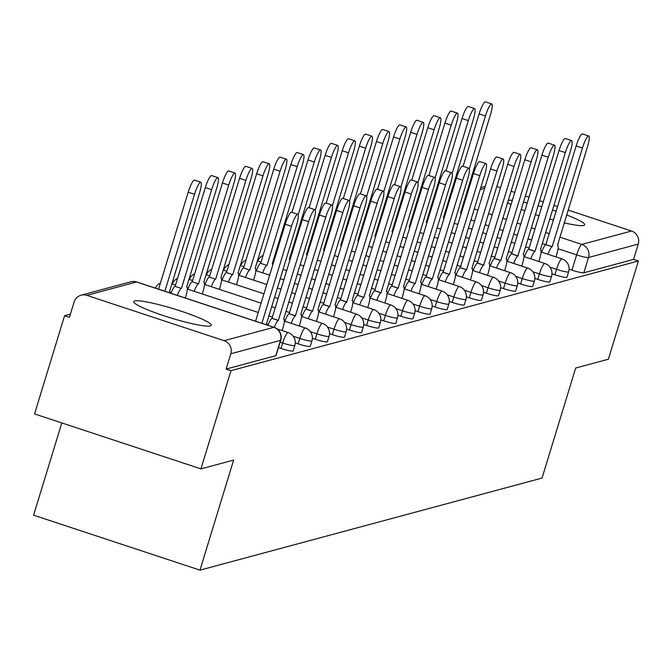 <?xml version="1.0" encoding="UTF-8"?>
<svg xmlns="http://www.w3.org/2000/svg" width="672" height="672" viewBox="0 0 672 672"><rect width="100%" height="100%" fill="white"/><g stroke="black" fill="none" stroke-linecap="round" stroke-linejoin="round"><path stroke-width="1.01" d="M551.972 273.823L554.845 274.772A10.391 1.226 17 0 0 566.74 277.385A10.391 1.226 17 0 0 566.983 277.225L568.638 271.79A10.391 1.226 -163 0 1 568.403 271.958A10.391 1.226 -163 0 1 556.508 269.346L549.94 267.179M534.853 278.435L537.734 279.384A10.391 1.226 17 0 0 549.629 281.996A10.391 1.226 17 0 0 549.864 281.828L551.527 276.402A10.391 1.226 -163 0 1 551.284 276.562A10.391 1.226 -163 0 1 539.389 273.949L532.829 271.782M517.742 283.038L520.615 283.987A10.391 1.226 17 0 0 532.51 286.6A10.391 1.226 17 0 0 532.753 286.432L534.408 281.005A10.391 1.226 -163 0 1 534.173 281.173A10.391 1.226 -163 0 1 522.278 278.561L515.71 276.394M500.632 287.641L503.504 288.59A10.391 1.226 17 0 0 515.399 291.203A10.391 1.226 17 0 0 515.642 291.043L517.297 285.608A10.391 1.226 -163 0 1 517.062 285.776A10.391 1.226 -163 0 1 505.168 283.164L498.599 280.997M483.512 292.253L486.394 293.202A10.391 1.226 17 0 0 498.288 295.814A10.391 1.226 17 0 0 498.523 295.646L500.186 290.22A10.391 1.226 -163 0 1 499.943 290.38A10.391 1.226 -163 0 1 488.048 287.767L481.488 285.6M466.402 296.856L469.274 297.805A10.391 1.226 17 0 0 481.169 300.418A10.391 1.226 17 0 0 481.412 300.25L483.067 294.823A10.391 1.226 -163 0 1 482.832 294.991A10.391 1.226 -163 0 1 470.938 292.379L464.369 290.212M449.291 301.459L452.164 302.408A10.391 1.226 17 0 0 464.058 305.021A10.391 1.226 17 0 0 464.302 304.861L465.956 299.426A10.391 1.226 -163 0 1 465.721 299.594A10.391 1.226 -163 0 1 453.827 296.982L447.258 294.815M432.172 306.071L435.053 307.02A10.391 1.226 17 0 0 446.947 309.632A10.391 1.226 17 0 0 447.182 309.464L448.846 304.038A10.391 1.226 -163 0 1 448.602 304.198A10.391 1.226 -163 0 1 436.708 301.585L430.147 299.418M415.061 310.674L417.934 311.623A10.391 1.226 17 0 0 429.836 314.236A10.391 1.226 17 0 0 430.072 314.068L431.726 308.641A10.391 1.226 -163 0 1 431.491 308.809A10.391 1.226 -163 0 1 419.597 306.197L413.028 304.03M397.95 315.277L400.823 316.226A10.391 1.226 17 0 0 412.717 318.839A10.391 1.226 17 0 0 412.961 318.679L414.616 313.244A10.391 1.226 -163 0 1 414.38 313.412A10.391 1.226 -163 0 1 402.486 310.8L395.917 308.633M380.831 319.889L383.712 320.838A10.391 1.226 17 0 0 395.606 323.45A10.391 1.226 17 0 0 395.842 323.282L397.505 317.856A10.391 1.226 -163 0 1 397.261 318.016A10.391 1.226 -163 0 1 385.367 315.403L378.806 313.236M363.72 324.492L366.593 325.441A10.391 1.226 17 0 0 378.496 328.054A10.391 1.226 17 0 0 378.731 327.886L380.394 322.459A10.391 1.226 -163 0 1 380.15 322.627A10.391 1.226 -163 0 1 368.256 320.015L361.696 317.848M346.609 329.095L349.482 330.044A10.391 1.226 17 0 0 361.376 332.657A10.391 1.226 17 0 0 361.62 332.497L363.275 327.062A10.391 1.226 -163 0 1 363.04 327.23A10.391 1.226 -163 0 1 351.145 324.618L344.576 322.451M329.49 333.707L332.371 334.656A10.391 1.226 17 0 0 344.266 337.268A10.391 1.226 17 0 0 344.501 337.1L346.164 331.674A10.391 1.226 -163 0 1 345.92 331.834A10.391 1.226 -163 0 1 334.026 329.221L327.466 327.054M312.379 338.31L315.252 339.259A10.391 1.226 17 0 0 327.155 341.872A10.391 1.226 17 0 0 327.39 341.704L329.053 336.277A10.391 1.226 -163 0 1 328.81 336.445A10.391 1.226 -163 0 1 316.915 333.833L310.355 331.666M295.268 342.913L298.141 343.862A10.391 1.226 17 0 0 310.036 346.475A10.391 1.226 17 0 0 310.279 346.315L311.934 340.88A10.391 1.226 -163 0 1 311.699 341.048A10.391 1.226 -163 0 1 299.804 338.436L293.236 336.269M278.468 347.626L281.03 348.474A10.391 1.226 17 0 0 292.925 351.086A10.391 1.226 17 0 0 293.16 350.918L294.823 345.492A10.391 1.226 -163 0 1 294.58 345.652A10.391 1.226 -163 0 1 282.685 343.039L280.123 342.199M134.635 300.955A40.538 4.788 17 0 0 133.711 301.594A40.538 4.788 17 0 0 167.471 316.907A40.538 4.788 17 0 0 210.311 325.945A40.538 4.788 17 0 0 211.243 325.298A40.538 4.788 17 0 0 177.475 309.994A40.538 4.788 17 0 0 134.635 300.955M507.679 202.289A40.538 4.788 17 0 0 511.081 204.666M521.212 209.37A40.538 4.788 17 0 0 524.899 210.823M535.332 214.57A40.538 4.788 17 0 0 539.078 215.813M549.662 219.055A40.538 4.788 17 0 0 553.468 220.13M564.203 222.86A40.538 4.788 17 0 0 583.733 225.439A40.538 4.788 17 0 0 584.665 224.792A40.538 4.788 17 0 0 566.622 214.956M70.4 314.152L64.579 315.722L69.434 317.327L74.113 302.022A10.391 10.139 -105.1 0 1 86.831 295.361L224.112 340.687L273.806 327.314L136.525 281.98L86.831 295.361M61.807 422.932L33.6 515.189L199.979 570.142L233.629 460.085L200.936 468.88L230.966 370.667L638.4 261.005L608.37 359.218L575.686 368.021L542.035 478.078L199.979 570.142M200.936 468.88L34.558 413.935L64.579 315.722M556.189 211.218A40.538 4.788 17 0 0 552.443 209.983M541.85 206.749A40.538 4.788 17 0 0 538.045 205.682M527.31 202.952A40.538 4.788 17 0 0 523.438 202.104M512.4 200.332A40.538 4.788 17 0 0 508.25 200.399M568.109 210.084L631.546 231.034A10.391 10.139 74.9 0 1 638.224 244.104L633.553 259.409L583.85 272.782A10.391 1.226 -163 0 1 571.956 270.169L569.083 269.22M496.784 186.53L500.539 187.774M511.048 191.243L514.802 192.478M525.319 195.955L529.066 197.19M539.582 200.668L543.337 201.902M553.846 205.372L557.6 206.615M633.553 259.409L638.4 261.005M226.111 369.062L275.814 355.69A10.391 1.226 17 0 0 276.049 355.522L280.728 340.225A10.391 1.226 -163 0 1 280.484 340.393L230.79 353.766L226.111 369.062L230.966 370.667M230.79 353.766A10.391 10.139 -105.1 0 0 224.112 340.687M267.271 325.08A10.391 1.915 108.3 0 0 266.801 323.618A10.391 1.915 108.3 0 0 266.566 323.618L296.579 224.96A11.953 2.201 108.3 0 0 297.797 214.284A11.953 2.201 108.3 0 0 291.53 226.313L261.878 323.299M255.57 321.216L285.222 224.23A11.953 2.201 -71.7 0 1 291.497 212.201L297.797 214.284M170.26 293.042A10.391 1.915 108.3 0 0 169.789 291.581A10.391 1.915 108.3 0 0 169.546 291.581L199.559 192.914A11.953 2.201 108.3 0 0 200.785 182.246A11.953 2.201 108.3 0 0 194.51 194.275L164.858 291.262M158.558 289.178L188.202 192.192A11.953 2.201 -71.7 0 1 194.477 180.163L200.785 182.246M282.148 330.599L282.853 328.289A10.391 1.915 108.3 0 0 283.92 319.015A10.391 1.915 108.3 0 0 283.676 319.015L313.69 220.349A11.953 2.201 108.3 0 0 314.916 209.681A11.953 2.201 108.3 0 0 308.641 221.71L278.3 320.46A10.391 1.915 108.3 0 0 274.294 327.398M267.985 325.315A10.391 1.915 -71.7 0 1 271.992 318.377L302.333 219.626A11.953 2.201 -71.7 0 1 308.608 207.598L314.916 209.681M278.468 320.418L272.16 318.335M299.258 325.996L299.964 323.686A10.391 1.915 108.3 0 0 301.031 314.404A10.391 1.915 108.3 0 0 300.787 314.404L330.8 215.746A11.953 2.201 108.3 0 0 332.027 205.069A11.953 2.201 108.3 0 0 325.752 217.106L295.411 315.857A10.391 1.915 108.3 0 0 291.203 323.333M284.894 321.25A10.391 1.915 -71.7 0 1 289.111 313.774L319.452 215.023A11.953 2.201 -71.7 0 1 325.718 202.994L332.027 205.069M295.579 315.806L289.271 313.723M316.369 321.392L317.075 319.082A10.391 1.915 108.3 0 0 318.142 309.8A10.391 1.915 108.3 0 0 317.906 309.8L347.911 211.142A11.953 2.201 108.3 0 0 349.138 200.466A11.953 2.201 108.3 0 0 342.871 212.495L312.53 311.245A10.391 1.915 108.3 0 0 308.322 318.73M302.014 316.646A10.391 1.915 -71.7 0 1 306.222 309.162L336.563 210.412A11.953 2.201 -71.7 0 1 342.838 198.383L349.138 200.466M312.69 311.203L306.382 309.12M170.974 293.278A10.391 1.915 -71.7 0 1 174.98 286.339L181.28 288.422A10.391 1.915 108.3 0 0 177.282 295.361M185.296 298.007L185.833 296.251A10.391 1.915 108.3 0 0 186.9 286.978A10.391 1.915 108.3 0 0 186.656 286.978L216.67 188.311A11.953 2.201 108.3 0 0 217.896 177.643A11.953 2.201 108.3 0 0 211.63 189.672L181.448 288.38M175.14 286.297L205.321 187.589A11.953 2.201 -71.7 0 1 211.588 175.56L217.896 177.643M187.883 289.212A10.391 1.915 -71.7 0 1 192.091 281.736L198.4 283.811A10.391 1.915 108.3 0 0 194.191 291.295M202.247 293.958L202.952 291.648A10.391 1.915 108.3 0 0 204.011 282.366A10.391 1.915 108.3 0 0 203.776 282.366L233.789 183.708A11.953 2.201 108.3 0 0 235.007 173.032A11.953 2.201 108.3 0 0 228.74 185.06L198.559 283.769M192.259 281.686L222.432 182.986A11.953 2.201 -71.7 0 1 228.707 170.948L235.007 173.032M204.994 284.609A10.391 1.915 -71.7 0 1 209.202 277.124L215.51 279.208A10.391 1.915 108.3 0 0 211.302 286.692M219.358 289.355L220.063 287.045A10.391 1.915 108.3 0 0 221.13 277.763A10.391 1.915 108.3 0 0 220.886 277.763L250.9 179.096A11.953 2.201 108.3 0 0 252.126 168.428A11.953 2.201 108.3 0 0 245.851 180.457L215.678 279.166M209.37 277.082L239.543 178.374A11.953 2.201 -71.7 0 1 245.818 166.345L252.126 168.428M333.488 316.781L334.194 314.471A10.391 1.915 108.3 0 0 335.261 305.197A10.391 1.915 108.3 0 0 335.017 305.197L365.03 206.531A11.953 2.201 108.3 0 0 366.257 195.863A11.953 2.201 108.3 0 0 359.982 207.892L329.641 306.642A10.391 1.915 108.3 0 0 325.433 314.126M319.124 312.043A10.391 1.915 -71.7 0 1 323.333 304.559L353.674 205.808A11.953 2.201 -71.7 0 1 359.948 193.78L366.257 195.863M329.809 306.6L323.501 304.517M350.599 312.178L351.305 309.868A10.391 1.915 108.3 0 0 352.372 300.586A10.391 1.915 108.3 0 0 352.128 300.586L382.141 201.928A11.953 2.201 108.3 0 0 383.368 191.251A11.953 2.201 108.3 0 0 377.093 203.288L346.752 302.039A10.391 1.915 108.3 0 0 342.544 309.515M336.235 307.432A10.391 1.915 -71.7 0 1 340.452 299.956L370.793 201.205A11.953 2.201 -71.7 0 1 377.059 189.176L383.368 191.251M346.92 301.988L340.612 299.905M222.113 280.006A10.391 1.915 -71.7 0 1 226.321 272.521L232.621 274.604A10.391 1.915 108.3 0 0 228.413 282.089M236.468 284.743L237.174 282.433A10.391 1.915 108.3 0 0 238.241 273.16A10.391 1.915 108.3 0 0 237.997 273.16L268.01 174.493A11.953 2.201 108.3 0 0 269.237 163.825A11.953 2.201 108.3 0 0 262.97 175.854L232.789 274.562M226.481 272.479L256.662 173.771A11.953 2.201 -71.7 0 1 262.928 161.742L269.237 163.825M239.224 275.394A10.391 1.915 -71.7 0 1 243.432 267.918L249.74 269.993A10.391 1.915 108.3 0 0 245.532 277.477M253.588 280.14L254.293 277.83A10.391 1.915 108.3 0 0 255.352 268.548A10.391 1.915 108.3 0 0 255.116 268.548L285.13 169.89A11.953 2.201 108.3 0 0 286.348 159.214A11.953 2.201 108.3 0 0 280.081 171.242L249.9 269.951M243.6 267.868L273.773 169.168A11.953 2.201 -71.7 0 1 280.048 157.13L286.348 159.214M367.71 307.574L368.416 305.264A10.391 1.915 108.3 0 0 369.482 295.982A10.391 1.915 108.3 0 0 369.247 295.982L399.252 197.324A11.953 2.201 108.3 0 0 400.478 186.648A11.953 2.201 108.3 0 0 394.212 198.677L363.871 297.427A10.391 1.915 108.3 0 0 359.663 304.912M353.354 302.828A10.391 1.915 -71.7 0 1 357.563 295.344L387.904 196.594A11.953 2.201 -71.7 0 1 394.178 184.565L400.478 186.648M364.031 297.385L357.722 295.302M384.829 302.963L385.535 300.653A10.391 1.915 108.3 0 0 386.602 291.379A10.391 1.915 108.3 0 0 386.358 291.379L416.371 192.713A11.953 2.201 108.3 0 0 417.598 182.045A11.953 2.201 108.3 0 0 411.323 194.074L380.982 292.824A10.391 1.915 108.3 0 0 376.774 300.308M370.465 298.225A10.391 1.915 -71.7 0 1 374.674 290.741L405.014 191.99A11.953 2.201 -71.7 0 1 411.289 179.962L417.598 182.045M381.142 292.782L374.842 290.699M401.94 298.36L402.646 296.05A10.391 1.915 108.3 0 0 403.712 286.768A10.391 1.915 108.3 0 0 403.469 286.768L433.482 188.11A11.953 2.201 108.3 0 0 434.708 177.433A11.953 2.201 108.3 0 0 428.434 189.47L398.093 288.221A10.391 1.915 108.3 0 0 393.884 295.697M387.576 293.614A10.391 1.915 -71.7 0 1 391.793 286.138L422.134 187.387A11.953 2.201 -71.7 0 1 428.4 175.358L434.708 177.433M398.261 288.17L391.952 286.087M419.051 293.756L419.756 291.446A10.391 1.915 108.3 0 0 420.823 282.164A10.391 1.915 108.3 0 0 420.58 282.164L450.593 183.506A11.953 2.201 108.3 0 0 451.819 172.83A11.953 2.201 108.3 0 0 445.553 184.859L415.212 283.609A10.391 1.915 108.3 0 0 410.995 291.094M404.695 289.01A10.391 1.915 -71.7 0 1 408.904 281.526L439.244 182.776A11.953 2.201 -71.7 0 1 445.519 170.747L451.819 172.83M415.372 283.567L409.063 281.484M436.17 289.145L436.876 286.835A10.391 1.915 108.3 0 0 437.942 277.561A10.391 1.915 108.3 0 0 437.699 277.561L467.712 178.895A11.953 2.201 108.3 0 0 468.938 168.227A11.953 2.201 108.3 0 0 462.664 180.256L432.323 279.006A10.391 1.915 108.3 0 0 428.114 286.49M421.806 284.407A10.391 1.915 -71.7 0 1 426.014 276.923L456.355 178.172A11.953 2.201 -71.7 0 1 462.63 166.144L468.938 168.227M432.482 278.964L426.182 276.881M453.281 284.542L453.986 282.232A10.391 1.915 108.3 0 0 455.053 272.95A10.391 1.915 108.3 0 0 454.81 272.95L484.823 174.292A11.953 2.201 108.3 0 0 486.049 163.615A11.953 2.201 108.3 0 0 479.774 175.652L449.434 274.403A10.391 1.915 108.3 0 0 445.225 281.879M438.917 279.796A10.391 1.915 -71.7 0 1 443.125 272.32L473.474 173.569A11.953 2.201 -71.7 0 1 479.741 161.54L486.049 163.615M449.602 274.352L443.293 272.269M470.392 279.938L471.097 277.628A10.391 1.915 108.3 0 0 472.164 268.346A10.391 1.915 108.3 0 0 471.92 268.346L501.934 169.688A11.953 2.201 108.3 0 0 503.16 159.012A11.953 2.201 108.3 0 0 496.894 171.041L466.553 269.791A10.391 1.915 108.3 0 0 462.336 277.276M456.036 275.192A10.391 1.915 -71.7 0 1 460.244 267.708L490.585 168.958A11.953 2.201 -71.7 0 1 496.86 156.929L503.16 159.012M466.712 269.749L460.404 267.666M487.511 275.327L488.216 273.017A10.391 1.915 108.3 0 0 489.283 263.743A10.391 1.915 108.3 0 0 489.04 263.743L519.053 165.077A11.953 2.201 108.3 0 0 520.279 154.409A11.953 2.201 108.3 0 0 514.004 166.438L483.664 265.188A10.391 1.915 108.3 0 0 479.455 272.672M473.147 270.589A10.391 1.915 -71.7 0 1 477.355 263.105L507.696 164.354A11.953 2.201 -71.7 0 1 513.971 152.326L520.279 154.409M483.823 265.146L477.523 263.063M256.334 270.791A10.391 1.915 -71.7 0 1 260.543 263.306L266.851 265.39A10.391 1.915 108.3 0 0 262.643 272.874M272.874 264.625A10.391 1.915 108.3 0 0 272.471 263.945A10.391 1.915 108.3 0 0 272.227 263.945L302.24 165.278A11.953 2.201 108.3 0 0 303.467 154.61A11.953 2.201 108.3 0 0 297.192 166.639L267.019 265.348M260.711 263.264L290.884 164.556A11.953 2.201 -71.7 0 1 297.158 152.527L303.467 154.61M289.985 260.022A10.391 1.915 108.3 0 0 289.582 259.342A10.391 1.915 108.3 0 0 289.338 259.342L319.351 160.675A11.953 2.201 108.3 0 0 320.578 150.007A11.953 2.201 108.3 0 0 314.303 162.036L298.183 214.763M291.976 212.36L308.003 159.953A11.953 2.201 -71.7 0 1 314.269 147.924L320.578 150.007M307.096 255.41A10.391 1.915 108.3 0 0 306.692 254.73A10.391 1.915 108.3 0 0 306.457 254.73L336.47 156.072A11.953 2.201 108.3 0 0 337.688 145.396A11.953 2.201 108.3 0 0 331.422 157.424L315.302 210.16M309.095 207.757L325.114 155.35A11.953 2.201 -71.7 0 1 331.388 143.312L337.688 145.396M324.215 250.807A10.391 1.915 108.3 0 0 323.812 250.127A10.391 1.915 108.3 0 0 323.568 250.127L353.581 151.46A11.953 2.201 108.3 0 0 354.808 140.792A11.953 2.201 108.3 0 0 348.533 152.821L332.413 205.556M326.206 203.154L342.224 150.738A11.953 2.201 -71.7 0 1 348.499 138.709L354.808 140.792M341.326 246.204A10.391 1.915 108.3 0 0 340.922 245.524A10.391 1.915 108.3 0 0 340.679 245.524L370.692 146.857A11.953 2.201 108.3 0 0 371.918 136.189A11.953 2.201 108.3 0 0 365.644 148.218L349.524 200.945M343.316 198.542L359.344 146.135A11.953 2.201 -71.7 0 1 365.61 134.106L371.918 136.189M358.436 241.592A10.391 1.915 108.3 0 0 358.033 240.912A10.391 1.915 108.3 0 0 357.798 240.912L387.811 142.254A11.953 2.201 108.3 0 0 389.029 131.578A11.953 2.201 108.3 0 0 382.763 143.606L366.643 196.342M360.436 193.939L376.454 141.532A11.953 2.201 -71.7 0 1 382.729 129.494L389.029 131.578M375.556 236.989A10.391 1.915 108.3 0 0 375.152 236.309A10.391 1.915 108.3 0 0 374.909 236.309L404.922 137.642A11.953 2.201 108.3 0 0 406.148 126.974A11.953 2.201 108.3 0 0 399.874 139.003L383.754 191.738M377.546 189.336L393.565 136.92A11.953 2.201 -71.7 0 1 399.84 124.891L406.148 126.974M392.666 232.386A10.391 1.915 108.3 0 0 392.263 231.706A10.391 1.915 108.3 0 0 392.02 231.706L422.033 133.039A11.953 2.201 108.3 0 0 423.259 122.371A11.953 2.201 108.3 0 0 416.984 134.4L400.865 187.127M394.657 184.724L410.684 132.317A11.953 2.201 -71.7 0 1 416.951 120.288L423.259 122.371M504.622 270.724L505.327 268.414A10.391 1.915 108.3 0 0 506.394 259.132A10.391 1.915 108.3 0 0 506.15 259.132L536.164 160.474A11.953 2.201 108.3 0 0 537.39 149.797A11.953 2.201 108.3 0 0 531.115 161.834L500.774 260.585A10.391 1.915 108.3 0 0 496.566 268.061M490.258 265.978A10.391 1.915 -71.7 0 1 494.466 258.502L524.815 159.751A11.953 2.201 -71.7 0 1 531.082 147.722L537.39 149.797M500.942 260.534L494.634 258.451M409.777 227.774A10.391 1.915 108.3 0 0 409.374 227.094A10.391 1.915 108.3 0 0 409.139 227.094L439.152 128.436A11.953 2.201 108.3 0 0 440.37 117.76A11.953 2.201 108.3 0 0 434.104 129.788L417.984 182.524M411.768 180.121L427.795 127.714A11.953 2.201 -71.7 0 1 434.07 115.676L440.37 117.76M521.732 266.12L522.438 263.81A10.391 1.915 108.3 0 0 523.505 254.528A10.391 1.915 108.3 0 0 523.261 254.528L553.274 155.87A11.953 2.201 108.3 0 0 554.501 145.194A11.953 2.201 108.3 0 0 548.234 157.223L517.894 255.973A10.391 1.915 108.3 0 0 513.677 263.458M507.377 261.374A10.391 1.915 -71.7 0 1 511.585 253.89L541.926 155.14A11.953 2.201 -71.7 0 1 548.201 143.111L554.501 145.194M518.053 255.931L511.745 253.848M426.896 223.171A10.391 1.915 108.3 0 0 426.493 222.491A10.391 1.915 108.3 0 0 426.25 222.491L456.263 123.824A11.953 2.201 108.3 0 0 457.489 113.156A11.953 2.201 108.3 0 0 451.214 125.185L435.095 177.92M428.887 175.518L444.906 123.102A11.953 2.201 -71.7 0 1 451.181 111.073L457.489 113.156M538.852 261.509L539.557 259.199A10.391 1.915 108.3 0 0 540.624 249.925A10.391 1.915 108.3 0 0 540.38 249.925L570.394 151.259A11.953 2.201 108.3 0 0 571.62 140.591A11.953 2.201 108.3 0 0 565.345 152.62L535.004 251.37A10.391 1.915 108.3 0 0 530.796 258.854M524.488 256.771A10.391 1.915 -71.7 0 1 528.696 249.287L559.037 150.536A11.953 2.201 -71.7 0 1 565.312 138.508L571.62 140.591M535.164 251.328L528.864 249.245M444.007 218.568A10.391 1.915 108.3 0 0 443.604 217.888A10.391 1.915 108.3 0 0 443.36 217.888L473.374 119.221A11.953 2.201 108.3 0 0 474.6 108.553A11.953 2.201 108.3 0 0 468.325 120.582L452.206 173.309M445.998 170.906L462.025 118.499A11.953 2.201 -71.7 0 1 468.292 106.47L474.6 108.553M555.962 256.906L556.668 254.596A10.391 1.915 108.3 0 0 557.735 245.314A10.391 1.915 108.3 0 0 557.491 245.314L587.504 146.656A11.953 2.201 108.3 0 0 588.731 135.979A11.953 2.201 108.3 0 0 582.456 148.016L552.115 246.767A10.391 1.915 108.3 0 0 547.907 254.243M541.598 252.16A10.391 1.915 -71.7 0 1 545.807 244.684L576.156 145.933A11.953 2.201 -71.7 0 1 582.422 133.904L588.731 135.979M552.283 246.716L545.975 244.633M461.118 213.956A10.391 1.915 108.3 0 0 460.715 213.276A10.391 1.915 108.3 0 0 460.48 213.276L490.484 114.618A11.953 2.201 108.3 0 0 491.711 103.942A11.953 2.201 108.3 0 0 485.444 115.97L469.325 168.706M463.109 166.303L479.136 113.896A11.953 2.201 -71.7 0 1 485.411 101.858L491.711 103.942M554.845 274.772L556.508 269.346A10.391 1.915 -71.7 0 1 561.716 258.888A10.391 1.915 108.3 0 1 561.96 258.888L541.078 251.992M537.734 279.384L539.389 273.949A10.391 1.915 -71.7 0 1 544.606 263.491A10.391 1.915 108.3 0 1 544.841 263.491L523.958 256.595M520.615 283.987L522.278 278.561A10.391 1.915 -71.7 0 1 527.486 268.094A10.391 1.915 108.3 0 1 527.73 268.094L506.848 261.198M503.504 288.59L505.168 283.164A10.391 1.915 -71.7 0 1 510.376 272.706A10.391 1.915 108.3 0 1 510.619 272.706L489.737 265.81M486.394 293.202L488.048 287.767A10.391 1.915 -71.7 0 1 493.265 277.309A10.391 1.915 108.3 0 1 493.5 277.309L472.618 270.413M469.274 297.805L470.938 292.379A10.391 1.915 -71.7 0 1 476.146 281.912A10.391 1.915 108.3 0 1 476.389 281.912L455.507 275.016M452.164 302.408L453.827 296.982A10.391 1.915 -71.7 0 1 459.035 286.524A10.391 1.915 108.3 0 1 459.278 286.524L438.396 279.628M435.053 307.02L436.708 301.585A10.391 1.915 -71.7 0 1 441.924 291.127A10.391 1.915 108.3 0 1 442.159 291.127L421.277 284.231M417.934 311.623L419.597 306.197A10.391 1.915 -71.7 0 1 424.805 295.73A10.391 1.915 108.3 0 1 425.048 295.73L404.166 288.834M400.823 316.226L402.486 310.8A10.391 1.915 -71.7 0 1 407.694 300.342A10.391 1.915 108.3 0 1 407.938 300.342L387.055 293.446M383.712 320.838L385.367 315.403A10.391 1.915 -71.7 0 1 390.583 304.945A10.391 1.915 108.3 0 1 390.827 304.945L369.944 298.049M366.593 325.441L368.256 320.015A10.391 1.915 -71.7 0 1 373.464 309.548A10.391 1.915 108.3 0 1 373.708 309.548L352.825 302.652M349.482 330.044L351.145 324.618A10.391 1.915 -71.7 0 1 356.353 314.16A10.391 1.915 108.3 0 1 356.597 314.16L335.714 307.264M332.371 334.656L334.026 329.221A10.391 1.915 -71.7 0 1 339.242 318.763A10.391 1.915 108.3 0 1 339.486 318.763L318.604 311.867M315.252 339.259L316.915 333.833A10.391 1.915 -71.7 0 1 322.123 323.366A10.391 1.915 108.3 0 1 322.367 323.366L301.484 316.47M298.141 343.862L299.804 338.436A10.391 1.915 -71.7 0 1 305.012 327.978A10.391 1.915 108.3 0 1 305.256 327.978L284.374 321.082M281.03 348.474L282.685 343.039A10.391 1.915 -71.7 0 1 287.902 332.581A10.391 1.915 108.3 0 1 288.145 332.581L277.116 328.936M571.956 270.169L576.635 254.873L558.046 248.732M552.115 246.767L542.195 243.491M531.678 240.022L527.932 238.787M517.415 235.309L513.66 234.074M503.152 230.605L499.397 229.362M488.888 225.893L485.134 224.65M474.617 221.18L470.87 219.937M446.09 211.756L445.175 211.453M448.56 200.39L449.476 200.693M462.823 205.103L463.739 205.405M474.247 208.874L478.002 210.118M488.519 213.587L492.265 214.822M502.782 218.299L506.537 219.534M517.045 223.012L520.8 224.246M531.308 227.716L535.063 228.959M545.572 232.428L549.326 233.671M559.843 237.14L581.851 244.406L631.546 231.034M484.68 188.278L480.178 189.487M467.569 192.881L466.469 193.183M450.45 197.492L449.358 197.786M275.814 355.69L280.484 340.393A10.391 10.139 74.9 0 0 273.806 327.314A10.391 1.915 -71.7 0 1 274.042 327.314A10.391 1.915 -71.7 0 1 274.252 327.474M432.012 206.438A10.391 1.226 -163 0 1 431.609 205.901L428.854 214.931M583.85 272.782L588.529 257.485A10.391 1.226 -163 0 1 576.635 254.873A10.391 1.915 108.3 0 1 581.851 244.406A10.391 10.139 74.9 0 1 588.529 257.485L638.224 244.104M280.728 340.225A10.391 10.391 0 0 0 274.042 327.314L136.769 281.98A10.391 10.391 0 0 0 130.805 281.812A10.391 10.139 -105.1 0 1 136.525 281.98A10.391 1.915 -71.7 0 1 136.769 281.98A10.391 1.915 -71.7 0 1 136.962 282.122M291.53 226.313L285.222 224.23M188.202 192.192L194.51 194.275M278.3 320.46L271.992 318.377M308.641 221.71L302.333 219.626M295.411 315.857L289.111 313.774M325.752 217.106L319.452 215.023M312.53 311.245L306.222 309.162M342.871 212.495L336.563 210.412M174.98 286.339L181.28 288.422M205.321 187.589L211.63 189.672M192.091 281.736L198.4 283.811M222.432 182.986L228.74 185.06M209.202 277.124L215.51 279.208M239.543 178.374L245.851 180.457M329.641 306.642L323.333 304.559M359.982 207.892L353.674 205.808M346.752 302.039L340.452 299.956M377.093 203.288L370.793 201.205M226.321 272.521L232.621 274.604M256.662 173.771L262.97 175.854M243.432 267.918L249.74 269.993M273.773 169.168L280.081 171.242M363.871 297.427L357.563 295.344M394.212 198.677L387.904 196.594M380.982 292.824L374.674 290.741M411.323 194.074L405.014 191.99M398.093 288.221L391.793 286.138M428.434 189.47L422.134 187.387M415.212 283.609L408.904 281.526M445.553 184.859L439.244 182.776M432.323 279.006L426.014 276.923M462.664 180.256L456.355 178.172M449.434 274.403L443.125 272.32M479.774 175.652L473.474 173.569M466.553 269.791L460.244 267.708M496.894 171.041L490.585 168.958M483.664 265.188L477.355 263.105M514.004 166.438L507.696 164.354M260.543 263.306L266.851 265.39M290.884 164.556L297.192 166.639M308.003 159.953L314.303 162.036M325.114 155.35L331.422 157.424M342.224 150.738L348.533 152.821M359.344 146.135L365.644 148.218M376.454 141.532L382.763 143.606M393.565 136.92L399.874 139.003M410.684 132.317L416.984 134.4M500.774 260.585L494.466 258.502M531.115 161.834L524.815 159.751M427.795 127.714L434.104 129.788M517.894 255.973L511.585 253.89M548.234 157.223L541.926 155.14M444.906 123.102L451.214 125.185M535.004 251.37L528.696 249.287M565.345 152.62L559.037 150.536M462.025 118.499L468.325 120.582M582.456 148.016L576.156 145.933M479.136 113.896L485.444 115.97M294.823 345.492A10.391 10.391 0 0 0 288.145 332.581M160.432 283.038A10.391 10.391 0 0 0 155.308 288.103M171.746 283.886L175.501 285.121M187.354 289.044L258.25 312.455M268.766 315.924L272.513 317.167M311.934 340.88A10.391 10.391 0 0 0 305.256 327.978M177.542 278.435A10.391 10.391 0 0 0 172.183 284.029M188.857 279.283L192.612 280.518M204.473 284.432L261.097 303.139M271.614 306.608L275.36 307.843M285.877 311.321L289.632 312.556M329.053 336.277A10.391 10.391 0 0 0 322.367 323.366M194.662 273.832A10.391 10.391 0 0 0 189.302 279.426M205.976 274.672L209.723 275.915M221.584 279.829L263.945 293.815M274.462 297.293L278.216 298.528M288.725 302.005L292.48 303.24M302.988 306.709L306.743 307.952M346.164 331.674A10.391 10.391 0 0 0 339.486 318.763M211.772 269.22A10.391 10.391 0 0 0 206.413 274.823M223.087 270.068L226.842 271.303M238.694 275.226L266.792 284.5M277.309 287.977L281.064 289.212M291.572 292.681L295.327 293.924M305.836 297.394L309.59 298.637M320.107 302.106L323.854 303.349M363.275 327.062A10.391 10.391 0 0 0 356.597 314.16M228.883 264.617A10.391 10.391 0 0 0 223.524 270.211M240.198 265.465L243.953 266.7M255.814 270.614L269.648 275.184M280.157 278.653L283.912 279.896M294.42 283.366L298.175 284.609M308.683 288.078L312.438 289.321M322.955 292.79L326.701 294.025M337.218 297.503L340.973 298.738M380.394 322.459A10.391 10.391 0 0 0 373.708 309.548M246.002 260.014A10.391 10.391 0 0 0 240.643 265.608M257.317 260.854L261.064 262.097M283.004 269.338L286.759 270.581M297.268 274.05L301.022 275.293M311.539 278.762L315.286 279.997M325.802 283.475L329.557 284.71M340.066 288.187L343.82 289.422M354.329 292.891L358.084 294.134M397.505 317.856A10.391 10.391 0 0 0 390.827 304.945M263.113 255.402A10.391 10.391 0 0 0 257.754 260.996M274.428 256.25L275.344 256.553M300.115 264.734L303.87 265.969M314.387 269.447L318.133 270.682M328.65 274.159L332.405 275.394M342.913 278.863L346.668 280.106M357.176 283.576L360.931 284.819M371.448 288.288L375.194 289.531M414.616 313.244A10.391 10.391 0 0 0 407.938 300.342M276.049 254.234A10.391 10.391 0 0 0 274.865 256.393M291.539 251.647L292.454 251.941M317.234 260.131L320.989 261.366M331.498 264.835L335.252 266.078M345.761 269.548L349.516 270.791M360.024 274.26L363.779 275.503M374.296 278.972L378.042 280.207M388.559 283.685L392.314 284.92M431.726 308.641A10.391 10.391 0 0 0 425.048 295.73M293.16 249.623A10.391 10.391 0 0 0 291.984 251.79M308.658 247.036L309.565 247.338M334.345 255.52L338.1 256.763M348.608 260.232L352.363 261.475M362.88 264.944L366.626 266.179M377.143 269.657L380.898 270.892M391.406 274.369L395.161 275.604M405.67 279.073L409.424 280.316M448.846 304.038A10.391 10.391 0 0 0 442.159 291.127M310.279 245.02A10.391 10.391 0 0 0 309.095 247.178M325.769 242.432L326.684 242.735M351.456 250.916L355.211 252.151M365.728 255.629L369.474 256.864M379.991 260.341L383.746 261.576M394.254 265.045L398.009 266.288M408.517 269.758L412.272 271.001M422.789 274.47L426.535 275.713M465.956 299.426A10.391 10.391 0 0 0 459.278 286.524M327.39 240.416A10.391 10.391 0 0 0 326.206 242.575M342.88 237.829L343.795 238.123M368.575 246.313L372.322 247.548M382.838 251.017L386.593 252.26M397.102 255.73L400.856 256.973M411.365 260.442L415.12 261.685M425.636 265.154L429.383 266.389M439.9 269.867L443.654 271.102M483.067 294.823A10.391 10.391 0 0 0 476.389 281.912M344.501 235.805A10.391 10.391 0 0 0 343.325 237.972M359.999 233.218L360.906 233.52M385.686 241.702L389.441 242.945M399.949 246.414L403.704 247.657M414.221 251.126L417.967 252.361M428.484 255.839L432.23 257.074M442.747 260.551L446.502 261.786M457.01 265.255L460.765 266.498M500.186 290.22A10.391 10.391 0 0 0 493.5 277.309M361.62 231.202A10.391 10.391 0 0 0 360.436 233.36M377.11 228.614L378.025 228.917M402.797 237.098L406.552 238.333M417.068 241.811L420.815 243.046M431.332 246.523L435.086 247.758M445.595 251.227L449.35 252.47M459.858 255.94L463.613 257.183M474.13 260.652L477.876 261.895M517.297 285.608A10.391 10.391 0 0 0 510.619 272.706M378.731 226.598A10.391 10.391 0 0 0 377.546 228.757M394.22 224.011L395.136 224.305M419.916 232.495L423.662 233.73M434.179 237.199L437.934 238.442M448.442 241.912L452.197 243.155M462.706 246.624L466.46 247.867M476.977 251.336L480.724 252.571M491.24 256.049L494.995 257.284M534.408 281.005A10.391 10.391 0 0 0 527.73 268.094M395.842 221.987A10.391 10.391 0 0 0 394.666 224.154M411.34 219.4L412.247 219.702M437.027 227.884L440.782 229.127M451.29 232.596L455.045 233.839M465.562 237.308L469.308 238.543M479.825 242.021L483.571 243.256M494.088 246.733L497.843 247.968M508.351 251.437L512.106 252.68M551.527 276.402A10.391 10.391 0 0 0 544.841 263.491M412.961 217.384A10.391 10.391 0 0 0 411.776 219.542M428.45 214.796L429.366 215.099M454.138 223.28L457.892 224.515M468.409 227.993L472.156 229.228M482.672 232.705L486.427 233.94M496.936 237.409L500.69 238.652M511.199 242.122L514.954 243.365M525.462 246.834L529.217 248.077M568.638 271.79A10.391 10.391 0 0 0 561.96 258.888M485.243 186.421L480.749 187.631M468.132 191.024L467.04 191.318M451.021 195.628L449.921 195.93M433.087 202.91A10.391 10.391 0 0 0 431.609 205.901M130.805 281.812L81.11 295.193"/></g></svg>
